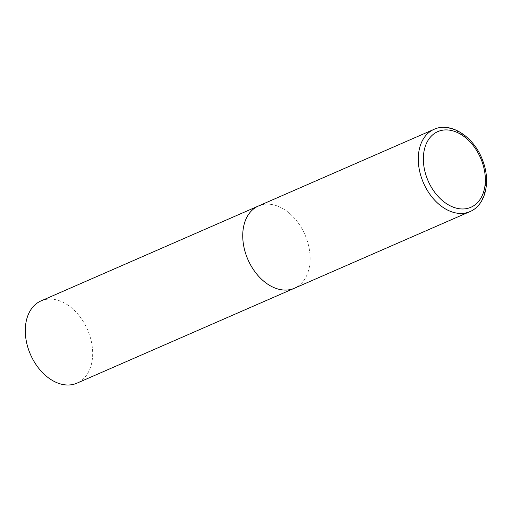 <?xml version="1.0" encoding="UTF-8"?>
<svg xmlns="http://www.w3.org/2000/svg" width="512" height="512" viewBox="0 0 512 512"><rect width="100%" height="100%" fill="white"/><g stroke="black" fill="none" stroke-linecap="round" stroke-linejoin="round"><path stroke-width="0.38" stroke-dasharray="2.56 1.92" d="M261.037 205.05A44.883 31.104 -113.6 0 1 305.696 236.48A44.883 31.104 -113.6 0 1 294.387 288.243A44.883 31.104 66.4 0 0 306.4 238.317A44.883 31.104 66.4 0 0 258.477 205.978M41.024 300.909A44.883 31.104 -113.6 0 1 43.584 299.974A44.883 31.104 -113.6 0 1 88.243 331.411A44.883 31.104 -113.6 0 1 76.934 383.174M469.933 211.616A44.883 31.104 66.4 0 0 481.946 161.683A44.883 31.104 66.4 0 0 434.016 129.344"/><path stroke-width="0.77" d="M246.464 255.91A44.883 31.104 66.4 0 0 294.387 288.243A44.883 31.104 -113.6 0 1 291.827 289.178A44.883 31.104 -113.6 0 1 247.162 257.741A44.883 31.104 -113.6 0 1 258.477 205.978A44.883 31.104 66.4 0 0 246.464 255.91M469.933 211.616C485.485 205.216 490.874 181.882 482.918 161.152C474.81 137.574 451.142 121.299 434.016 129.344A44.883 31.104 66.4 0 0 422.003 179.277A44.883 31.104 66.4 0 0 469.933 211.616L76.934 383.174A44.883 31.104 -113.6 0 1 74.374 384.102A44.883 31.104 -113.6 0 1 29.709 352.672A44.883 31.104 -113.6 0 1 41.024 300.909L258.477 205.978A44.883 31.104 -113.6 0 1 261.037 205.05M426.778 177.536A41.293 28.614 66.4 0 0 468.512 208.141A41.293 28.614 66.4 0 0 481.92 161.35A41.293 28.614 66.4 0 0 440.186 130.746A41.293 28.614 66.4 0 0 426.778 177.536M258.477 205.978L434.016 129.344"/></g></svg>

